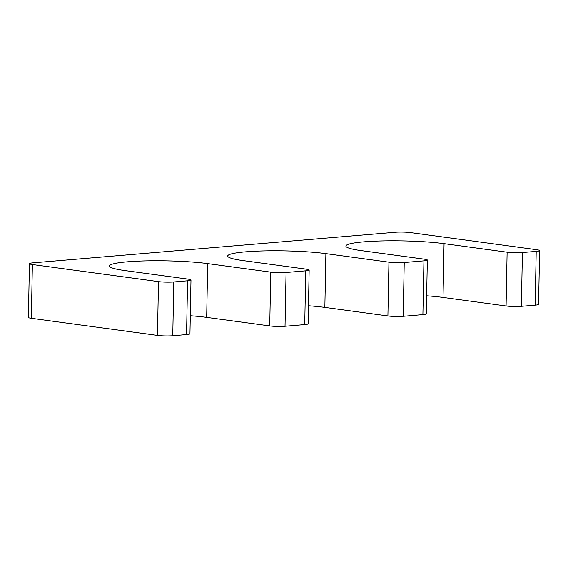 <?xml version="1.0" encoding="UTF-8"?>
<svg xmlns="http://www.w3.org/2000/svg" width="568" height="568" viewBox="0 0 568 568"><rect width="100%" height="100%" fill="white"/><g stroke="black" fill="none" stroke-linecap="round" stroke-linejoin="round"><path stroke-width="0.85" d="M190.294 315.737A56.821 6.234 -178.9 0 1 206.667 317.377L269.729 325.918L270.766 272.143A10.82 1.186 -178.9 0 0 286.059 272.484L305.754 270.815A10.82 1.186 -178.9 0 0 309.155 270.02A10.82 1.186 -178.9 0 0 306.216 269.147L243.154 260.598A56.821 6.234 -178.9 0 1 227.704 256.019A56.821 6.234 -178.9 0 1 263.623 250.914A56.821 6.234 -178.9 0 1 325.876 253.619L388.938 262.167A10.82 1.186 -178.9 0 0 404.231 262.508L423.934 260.847A10.82 1.186 -178.9 0 0 427.335 260.045A10.82 1.186 -178.9 0 0 424.388 259.171L361.333 250.623A56.821 6.234 1.1 0 1 345.876 246.043A56.821 6.234 1.1 0 1 381.795 240.939A56.821 6.234 1.1 0 1 444.055 243.644L507.11 252.192A10.82 1.186 -178.9 0 0 522.411 252.533L536.199 251.368A10.82 1.186 -178.9 0 0 539.6 250.573A10.82 1.186 -178.9 0 0 536.654 249.7L410.536 232.603A10.82 1.186 -178.9 0 0 395.243 232.262L32.837 262.849A10.82 1.186 -178.9 0 0 29.43 263.651A10.82 1.186 -178.9 0 0 32.376 264.518L158.493 281.614A10.82 1.186 -178.9 0 0 173.794 281.955L187.582 280.791A10.82 1.186 -178.9 0 0 190.983 279.996A10.82 1.186 -178.9 0 0 188.036 279.122L124.981 270.574A56.821 6.234 -178.9 0 1 109.525 265.994A56.821 6.234 -178.9 0 1 145.444 260.889A56.821 6.234 -178.9 0 1 207.703 263.595L270.766 272.143M190.983 279.996L189.953 333.778A10.82 1.186 -178.9 0 1 186.545 334.573L172.757 335.738A10.82 1.186 -178.9 0 1 157.464 335.397L158.493 281.614M29.43 263.651L28.4 317.427A10.82 1.186 -178.9 0 0 31.346 318.3L157.464 335.397M539.6 250.573L538.57 304.349A10.82 1.186 -178.9 0 1 535.163 305.151L521.374 306.315A10.82 1.186 -178.9 0 1 506.081 305.974L507.11 252.192M426.646 295.786A56.821 6.234 1.1 0 1 443.019 297.426L506.081 305.974M427.335 260.045L426.298 313.827A10.82 1.186 -178.9 0 1 422.897 314.622L403.202 316.291A10.82 1.186 -178.9 0 1 387.901 315.95L388.938 262.167M308.474 305.761A56.821 6.234 -178.9 0 1 324.846 307.402L387.901 315.95M309.155 270.02L308.126 323.803A10.82 1.186 -178.9 0 1 304.725 324.598L285.029 326.259A10.82 1.186 -178.9 0 1 269.729 325.918M206.667 317.377L207.703 263.595M186.545 334.573L187.582 280.791M172.757 335.738L173.794 281.955M31.346 318.3L32.376 264.518M535.163 305.151L536.199 251.368M521.374 306.315L522.411 252.533M443.019 297.426L444.055 243.644M422.897 314.622L423.934 260.847M403.202 316.291L404.231 262.508M324.846 307.402L325.876 253.619M304.725 324.598L305.754 270.815M285.029 326.259L286.059 272.484"/></g></svg>
